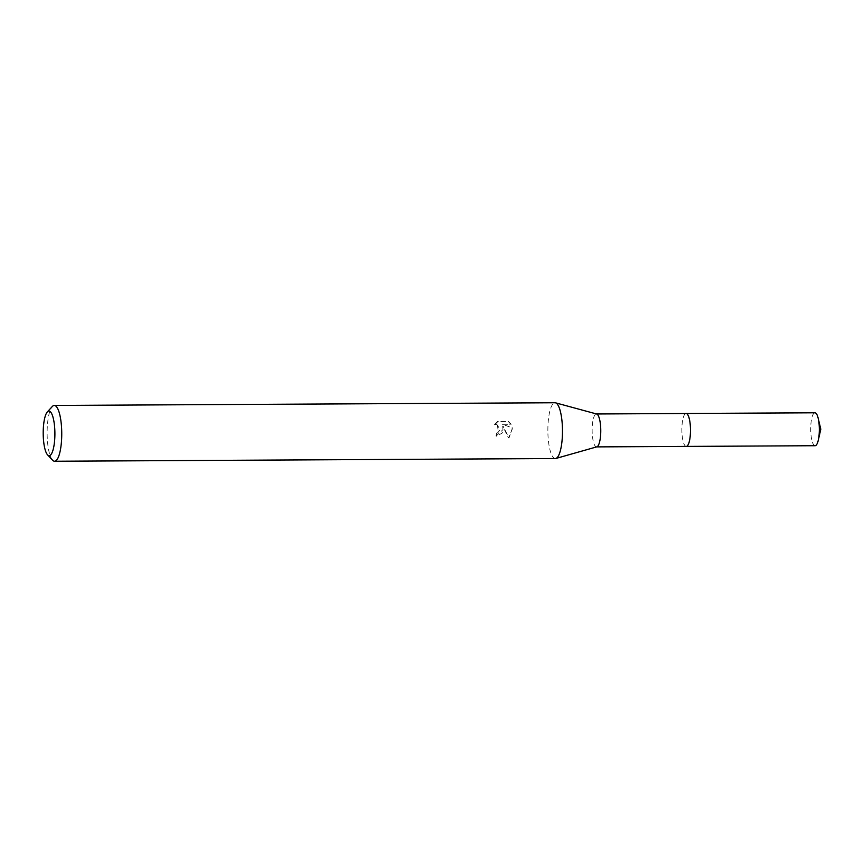 <?xml version="1.0" encoding="UTF-8"?>
<svg xmlns="http://www.w3.org/2000/svg" width="864" height="864" viewBox="0 0 864 864"><rect width="100%" height="100%" fill="white"/><g stroke="black" fill="none" stroke-linecap="round" stroke-linejoin="round"><path stroke-width="0.65" stroke-dasharray="4.32 3.24" d="M686.264 446.407A16.459 4.32 89.7 0 1 685.584 446.202A16.459 4.32 89.7 0 1 681.858 429.192A16.459 4.32 89.7 0 1 685.411 413.694A16.459 4.32 89.7 0 1 686.092 413.489M686.135 446.407A16.47 4.32 89.7 0 1 685.606 446.213A16.47 4.32 89.7 0 1 681.88 429.192A16.47 4.32 89.7 0 1 685.433 413.683A16.47 4.32 89.7 0 1 685.962 413.489M596.851 446.839A16.459 4.32 89.7 0 1 596.538 446.893A16.459 4.32 89.7 0 1 592.142 429.678A16.459 4.32 89.7 0 1 596.365 413.975A16.459 4.32 89.7 0 1 596.678 414.007M555.325 458.546A27.896 7.312 89.7 0 1 547.862 429.376A27.896 7.312 89.7 0 1 555.023 402.754M502.988 429.624L502.664 426.082L508.486 437.929L512.147 429.57L511.996 427.777L502.092 424.235L510.7 424.192L508.108 421.373L497.491 421.427L494.176 424.742L496.854 424.321L500.137 429.635L497.891 432.67L495.947 433.145A27.896 7.312 -90.3 0 0 496.066 436.104L502.988 429.624M52.596 460.21A27.896 7.312 89.7 0 1 47.12 432.076A27.896 7.312 89.7 0 1 52.304 406.512M494.672 424.829L497.999 421.513L508.615 421.459L511.196 424.278L502.589 424.321L512.482 427.864L508.993 438.016L503.15 426.168L502.297 432.994L496.573 436.19A26.039 6.826 89.7 0 1 496.444 433.231L498.377 432.756L497.351 424.408L494.165 424.732M815.108 445.716A16.459 4.32 89.7 0 1 814.903 445.694A16.459 4.32 89.7 0 1 810.702 428.89A16.459 4.32 89.7 0 1 814.936 412.798M686.081 446.407A16.481 4.32 89.7 0 1 681.869 429.97A16.481 4.32 89.7 0 1 685.897 413.489"/><path stroke-width="1.3" d="M596.527 413.975L686.092 413.489A16.459 4.32 89.7 0 1 690.487 430.704A16.459 4.32 89.7 0 1 686.264 446.407A16.481 4.32 89.7 0 1 686.081 446.407L686.081 446.407M685.962 413.489A16.47 4.32 89.7 0 1 690.509 430.704A16.47 4.32 89.7 0 1 686.135 446.407M47.347 411.912L52.304 406.512A27.896 7.312 89.7 0 1 54.281 405.454L555.023 402.754A27.896 7.312 89.7 0 1 555.552 402.829L596.678 414.007A16.459 4.32 89.7 0 1 600.772 431.179A16.459 4.32 89.7 0 1 596.851 446.839L555.854 458.471A27.896 7.312 89.7 0 1 555.325 458.546L54.583 461.246A27.896 7.312 89.7 0 1 52.596 460.21L47.574 454.864A22.324 5.854 89.7 0 1 43.2 432.356A22.324 5.854 89.7 0 1 47.347 411.912A22.324 5.854 89.7 0 1 54.896 434.398A22.324 5.854 89.7 0 1 47.574 454.864M555.552 402.829A27.896 7.312 89.7 0 1 562.486 431.924A27.896 7.312 89.7 0 1 555.854 458.471M54.281 405.454A27.896 7.312 89.7 0 1 61.744 434.624A27.896 7.312 89.7 0 1 54.583 461.246M685.897 413.489A16.481 4.32 89.7 0 1 686.102 413.467L814.936 412.798A16.459 4.32 89.7 0 1 815.13 412.808A16.459 4.32 89.7 0 1 818.186 418.284A16.459 4.32 89.7 0 1 818.294 440.186A16.459 4.32 89.7 0 1 815.108 445.716L596.7 446.893M686.102 413.467A16.481 4.32 89.7 0 1 686.308 413.489A16.481 4.32 89.7 0 1 690.509 430.315A16.481 4.32 89.7 0 1 686.286 446.429M818.294 440.186L820.8 429.224L818.186 418.284"/></g></svg>
